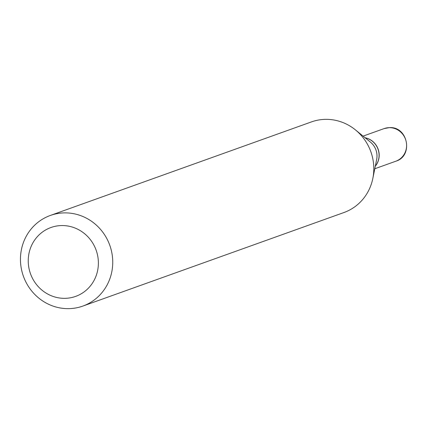 <?xml version="1.0" encoding="UTF-8"?>
<svg xmlns="http://www.w3.org/2000/svg" width="428" height="428" viewBox="0 0 428 428"><rect width="100%" height="100%" fill="white"/><g stroke="black" fill="none" stroke-linecap="round" stroke-linejoin="round"><path stroke-width="0.64" d="M375.303 166.203A17.329 16.521 -109.7 0 0 378.127 149.147A17.329 16.521 -109.7 0 0 365.116 137.773M375.329 166.075A17.329 16.521 -109.7 0 0 365.218 137.853M82.834 306.084L343.893 212.55A48.139 45.887 -109.7 0 0 372.836 178.417L376.651 159.532A17.329 16.521 -109.7 0 0 370.391 142.069L355.454 129.903A48.139 45.887 -109.7 0 0 325.483 119.353A48.139 45.887 -109.7 0 0 311.418 121.916L50.36 215.45A48.139 45.887 -109.7 0 0 21.4 269.003A48.139 45.887 -109.7 0 0 68.769 308.647A48.139 45.887 -109.7 0 0 82.834 306.084A48.139 45.887 -109.7 0 0 111.794 252.531A48.139 45.887 -109.7 0 0 64.425 212.887A48.139 45.887 -109.7 0 0 50.36 215.45M64.96 298.337A36.583 34.871 -109.7 0 0 98.344 261.337A36.583 34.871 -109.7 0 0 61.653 225.556A36.583 34.871 -109.7 0 0 28.275 262.551A36.583 34.871 -109.7 0 0 64.96 298.337M372.836 178.417A48.139 45.887 -109.7 0 0 355.454 129.903M384.135 128.587L389.416 127.624C407.938 126.217 413.625 156.006 395.83 161.217A17.329 16.521 -109.7 0 0 406.252 141.936A17.329 16.521 -109.7 0 0 389.202 127.662A17.329 16.521 -109.7 0 0 384.135 128.587L363.094 136.125M395.83 161.217L374.784 168.755"/></g></svg>
